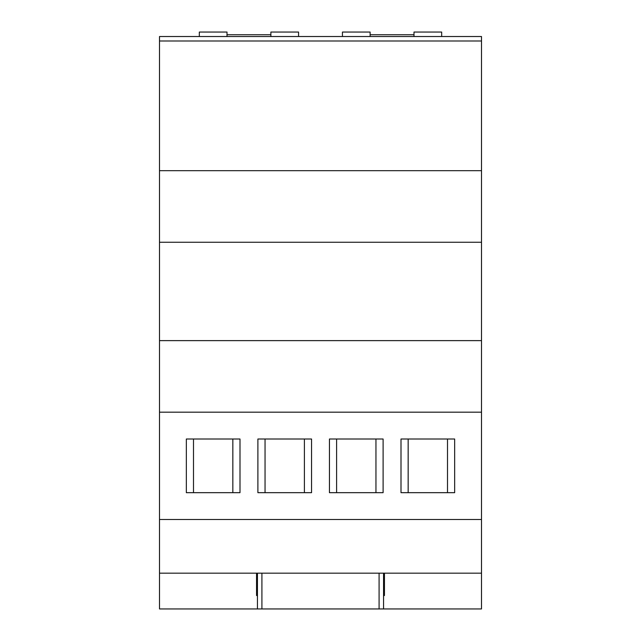 <?xml version="1.0" encoding="UTF-8"?>
<svg xmlns="http://www.w3.org/2000/svg" width="641" height="641" viewBox="0 0 641 641"><rect width="100%" height="100%" fill="white"/><g stroke="black" fill="none" stroke-linecap="round" stroke-linejoin="round"><path stroke-width="0.96" d="M199.327 36.521L199.327 32.05L227.01 32.05L227.01 36.521M342.438 36.521L342.438 32.05L370.121 32.05L370.121 36.521M270.879 36.521L270.879 32.05L298.562 32.05L298.562 36.521M413.99 36.521L413.99 32.05L441.673 32.05L441.673 36.521M270.879 34.734L227.01 34.734M370.121 34.734L413.99 34.734M257.89 492.673L257.89 439.013L311.558 439.013L311.558 492.673L257.89 492.673M329.442 492.673L383.11 492.673L383.11 439.013L329.442 439.013L329.442 492.673M481.495 40.992L481.495 519.506L159.505 519.506L159.505 40.992L481.495 40.992L481.495 36.521L159.505 36.521L159.505 40.992M481.495 412.179L159.505 412.179M401.002 492.673L454.661 492.673L454.661 439.013L401.002 439.013L401.002 492.673M186.339 492.673L186.339 439.013L239.998 439.013L239.998 492.673L186.339 492.673M408.157 492.673L408.157 439.013M447.506 492.673L447.506 439.013M336.597 492.673L336.597 439.013M375.955 492.673L375.955 439.013M265.045 492.673L265.045 439.013M304.403 492.673L304.403 439.013M193.494 492.673L193.494 439.013M232.843 492.673L232.843 439.013M257.442 595.537L256.552 595.537L257.442 595.537M257.442 608.95L261.913 608.95L261.913 573.174L257.442 573.174L257.442 608.95L159.505 608.95L159.505 519.506M481.495 519.506L481.495 608.95L261.913 608.95M383.558 608.95L383.558 573.174L379.087 573.174L379.087 608.95M384.448 595.537L383.558 595.537L384.448 595.537L384.448 573.174L383.558 573.174M379.087 573.174L261.913 573.174M257.442 573.174L256.552 573.174L256.552 595.537M481.495 573.174L384.448 573.174M256.552 573.174L159.505 573.174M481.495 340.627L159.505 340.627M481.495 242.242L159.505 242.242M481.495 170.682L159.505 170.682"/></g></svg>
